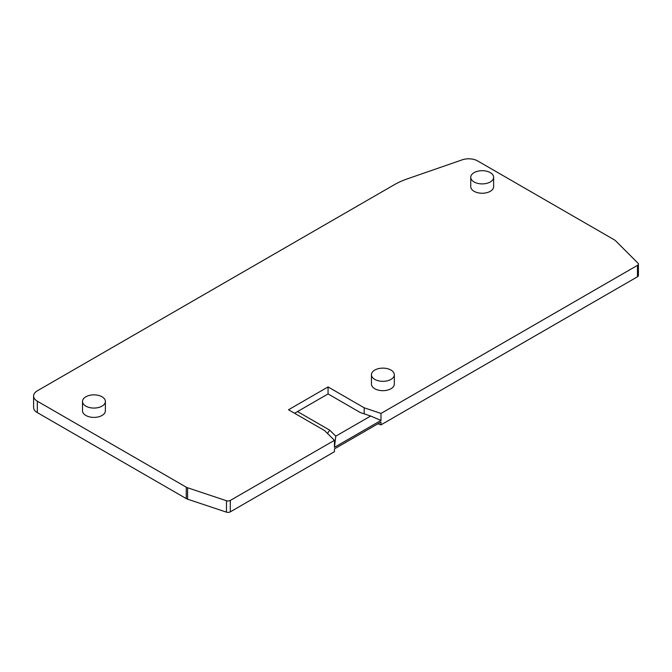 <?xml version="1.0" encoding="UTF-8"?>
<svg xmlns="http://www.w3.org/2000/svg" width="672" height="672" viewBox="0 0 672 672"><rect width="100%" height="100%" fill="white"/><g stroke="black" fill="none" stroke-linecap="round" stroke-linejoin="round"><path stroke-width="1.01" d="M37.321 390.818A12.709 7.342 0 0 0 33.6 396.01A12.709 7.342 0 0 0 37.321 401.192L186.27 487.192A6.359 3.671 0 0 0 187.589 487.771L226.472 500.732A3.175 1.831 0 0 0 230.303 500.438L334.446 440.32L324.643 430.609L288.515 409.76L328.062 386.929L364.19 407.786L380.99 413.44L637.468 265.364A3.175 1.831 0 0 0 638.4 264.071A3.175 1.831 0 0 0 637.972 263.155L615.544 240.727A6.359 3.671 0 0 0 614.536 239.963L477.683 160.952A12.709 7.342 0 0 0 462.151 159.852L407.434 178.836A69.905 40.362 0 0 0 394.002 184.892L37.321 390.818M394.321 374.732L394.321 384.073A11.441 6.602 180 0 1 387.265 390.172A11.441 6.602 180 0 1 374.791 388.744A11.441 6.602 180 0 1 371.448 384.073L371.448 374.732A11.441 6.602 0 0 0 374.791 379.403A11.441 6.602 0 0 0 387.265 380.831A11.441 6.602 0 0 0 394.321 374.732A11.441 6.602 0 0 0 390.97 370.062A11.441 6.602 0 0 0 378.504 368.634A11.441 6.602 0 0 0 371.448 374.732M82.505 401.453L82.505 410.794A11.441 6.602 0 0 0 85.856 415.464A11.441 6.602 0 0 0 98.322 416.892A11.441 6.602 0 0 0 105.378 410.794L105.378 401.453A11.441 6.602 0 0 0 102.035 396.782A11.441 6.602 0 0 0 89.569 395.354A11.441 6.602 0 0 0 82.505 401.453A11.441 6.602 0 0 0 85.856 406.123A11.441 6.602 0 0 0 98.322 407.56A11.441 6.602 0 0 0 105.378 401.453M470.753 177.299L470.753 186.64A11.441 6.602 0 0 0 474.104 191.31A11.441 6.602 0 0 0 486.57 192.738A11.441 6.602 0 0 0 493.634 186.64L493.634 177.299A11.441 6.602 0 0 0 490.283 172.628A11.441 6.602 0 0 0 477.817 171.2A11.441 6.602 0 0 0 470.753 177.299A11.441 6.602 0 0 0 474.104 181.969A11.441 6.602 0 0 0 486.57 183.397A11.441 6.602 0 0 0 493.634 177.299M638.4 264.071L638.4 275.486A3.175 1.831 180 0 1 637.468 276.78L380.99 424.855L380.99 422.008L334.446 448.879L334.446 451.727L230.303 511.854A3.175 1.831 180 0 1 226.472 512.148L187.589 499.187A6.359 3.671 180 0 1 186.27 498.607L37.321 412.608A12.709 7.342 180 0 1 33.6 407.425L33.6 396.01M327.491 433.432L329.717 430.172L335.782 436.17L370.667 416.027L380.99 420.445L334.446 447.317L334.446 440.32M380.99 420.445L380.99 413.44M335.782 436.17L334.446 447.317M370.667 416.027L360.276 412.532L328.062 393.926L328.062 386.929M329.717 430.172L297.503 411.575L294.588 413.255M297.503 411.575L328.062 393.926M364.19 413.843L364.19 407.786M380.99 424.855L377.874 423.805M37.321 412.608L37.321 401.192M186.27 487.192L186.27 498.607M187.589 499.187L187.589 487.771M226.472 500.732L226.472 512.148M230.303 511.854L230.303 500.438M637.468 265.364L637.468 276.78"/></g></svg>
